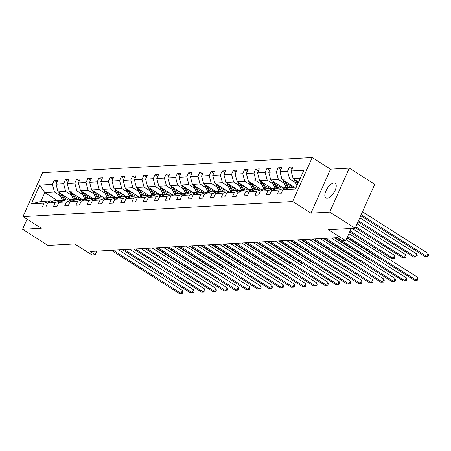 <?xml version="1.0" encoding="UTF-8"?>
<svg xmlns="http://www.w3.org/2000/svg" width="451" height="451" viewBox="0 0 451 451"><rect width="100%" height="100%" fill="white"/><g stroke="black" fill="none" stroke-linecap="round" stroke-linejoin="round"><path stroke-width="0.68" d="M327.144 198.209A8.659 3.935 -57.6 0 0 334.535 191.545A8.659 3.935 -57.6 0 0 335.166 183.298A8.659 3.935 -57.6 0 0 333.909 183.005A8.659 3.935 -57.6 0 0 326.518 189.668A8.659 3.935 -57.6 0 0 325.887 197.916A8.659 3.935 -57.6 0 0 327.144 198.209M349.283 168.127L330.515 169.176L310.948 213.131L329.715 212.083L349.283 168.127L374.719 184.273L355.151 228.229L328.452 229.722L345.748 240.704L351.205 228.448M329.715 212.083L355.151 228.229M27.049 219.18L22.55 229.288L47.986 245.434L74.686 243.94L91.981 254.916L95.246 254.736L96.852 251.134M312.199 157.551L42.574 172.654L23.001 216.61L292.631 201.507L312.199 157.551L330.515 169.176M60.372 195.819L54.481 192.081L44.796 192.622L39.727 185.09L52.429 184.38L54.205 180.4L56.933 182.131M57.204 200.503L44.796 192.622L40.883 201.417L50.568 200.875L51.639 201.552M54.481 192.081L52.429 184.38M71.568 195.193L65.677 191.455L58.072 191.884L56.02 184.177L57.79 180.197L54.205 180.4M56.02 184.177L63.625 183.754L65.401 179.774L68.129 181.505M82.764 194.567L76.873 190.829L69.268 191.252L67.216 183.551L68.986 179.571L65.401 179.774M67.216 183.551L74.821 183.123L76.597 179.148L79.325 180.879M93.96 193.941L88.069 190.198L80.464 190.626L78.412 182.926L80.182 178.946L76.597 179.148M78.412 182.926L86.017 182.497L87.793 178.517L90.516 180.248M105.156 193.31L99.265 189.572L91.66 190.001L89.608 182.3L91.378 178.32L87.793 178.517M89.608 182.3L97.213 181.871L98.983 177.891L101.712 179.622M116.352 192.684L110.461 188.946L102.856 189.375L100.804 181.668L102.574 177.688L98.983 177.891M100.804 181.668L108.409 181.246L110.179 177.266L112.908 178.996M127.548 192.058L121.657 188.321L114.052 188.744L112 181.043L113.77 177.063L110.179 177.266M112 181.043L119.605 180.62L121.375 176.64L124.104 178.37M138.745 191.433L132.853 187.695L125.248 188.118L123.196 180.417L124.966 176.437L121.375 176.64M123.196 180.417L130.801 179.988L132.571 176.008L135.3 177.745M149.941 190.801L144.049 187.064L136.439 187.492L134.387 179.791L136.163 175.811L132.571 176.008M134.387 179.791L141.997 179.363L143.768 175.383L146.496 177.113M161.131 190.175L155.245 186.438L147.635 186.866L145.583 179.16L147.359 175.18L143.768 175.383M145.583 179.16L153.193 178.737L154.964 174.757L157.692 176.488M172.327 189.55L166.442 185.812L158.831 186.235L156.779 178.534L158.555 174.554L154.964 174.757M156.779 178.534L164.389 178.111L166.16 174.131L168.888 175.862M183.523 188.924L177.638 185.186L170.027 185.609L167.975 177.908L169.751 173.928L166.16 174.131M167.975 177.908L175.586 177.48L177.356 173.5L180.084 175.236M194.719 188.298L188.834 184.555L181.223 184.983L179.171 177.282L180.941 173.302L177.356 173.5M179.171 177.282L186.782 176.854L188.552 172.874L191.28 174.605M205.915 187.667L200.024 183.929L192.419 184.358L190.367 176.651L192.137 172.677L188.552 172.874M190.367 176.651L197.972 176.228L199.748 172.248L202.476 173.979M217.111 187.041L211.22 183.303L203.615 183.726L201.563 176.025L203.333 172.045L199.748 172.248M201.563 176.025L209.168 175.602L210.944 171.622L213.673 173.353M228.307 186.415L222.416 182.678L214.811 183.1L212.759 175.4L214.529 171.419L210.944 171.622M212.759 175.4L220.364 174.971L222.14 170.991L224.863 172.727M239.504 185.789L233.612 182.046L226.007 182.475L223.955 174.774L225.725 170.794L222.14 170.991M223.955 174.774L231.56 174.345L233.336 170.365L236.059 172.096M250.7 185.158L244.808 181.42L237.203 181.849L235.151 174.142L236.922 170.168L233.336 170.365M235.151 174.142L242.756 173.72L244.527 169.739L247.255 171.47M261.896 184.532L256.005 180.795L248.4 181.223L246.347 173.517L248.118 169.537L244.527 169.739M246.347 173.517L253.952 173.094L255.723 169.114L258.451 170.844M273.092 183.907L267.201 180.169L259.596 180.592L257.544 172.891L259.314 168.911L255.723 169.114M257.544 172.891L265.149 172.462L266.919 168.488L269.647 170.219M284.288 183.281L278.397 179.537L270.786 179.966L268.74 172.265L270.51 168.285L266.919 168.488M268.74 172.265L276.345 171.837L278.115 167.857L280.843 169.587M295.478 182.649L289.593 178.912L281.982 179.34L279.93 171.639L281.706 167.659L278.115 167.857M279.93 171.639L287.541 171.211L289.311 167.231L292.039 168.962M300.259 178.314L293.178 178.714L291.126 171.008L292.902 167.028L289.311 167.231M291.126 171.008L303.833 170.298L295.473 189.07L282.771 189.781L281.001 193.761L277.41 193.958L279.18 189.978L271.575 190.407L269.805 194.387L266.214 194.59L267.99 190.61L260.379 191.032L258.609 195.012L255.018 195.215L256.794 191.235L249.183 191.664L247.413 195.638L243.822 195.841L245.598 191.861L237.987 192.289L236.217 196.27L232.626 196.467L234.402 192.487L226.791 192.915L225.021 196.895L221.435 197.098L223.206 193.118L215.595 193.541L213.825 197.521L210.239 197.724L212.009 193.744L204.404 194.167L202.629 198.147L199.043 198.35L200.813 194.37L193.208 194.798L191.433 198.778L187.847 198.976L189.617 194.995L182.012 195.424L180.237 199.404L176.651 199.607L178.421 195.627L170.816 196.05L169.04 200.03L165.455 200.233L167.225 196.253L159.62 196.675L157.85 200.656L154.259 200.858L156.029 196.878L148.424 197.307L146.654 201.287L143.063 201.484L144.833 197.504L137.228 197.933L135.458 201.913L131.867 202.11L133.637 198.136L126.032 198.558L124.262 202.538L120.671 202.741L122.446 198.761L114.836 199.184L113.066 203.164L109.475 203.367L111.25 199.387L103.64 199.816L101.87 203.796L98.279 203.993L100.054 200.013L92.444 200.441L90.674 204.421L87.082 204.619L88.858 200.644L81.248 201.067L79.477 205.047L75.892 205.25L77.662 201.27L70.052 201.693L68.281 205.673L64.696 205.876L66.466 201.896L58.861 202.324L57.085 206.304L53.5 206.502L55.27 202.522L47.665 202.95L45.889 206.93L42.304 207.127L44.074 203.147L31.373 203.863L39.727 185.09M345.748 240.704L342.484 240.885L337.399 237.66L90.161 251.506L95.246 254.736M47.665 202.95L54.159 200.672L61.764 200.244L62.836 200.926M61.764 200.244L55.27 202.522M70.48 199.759L58.072 191.884M65.677 191.455L63.625 183.754M58.861 202.324L65.356 200.047L72.961 199.618L74.032 200.3M72.961 199.618L66.466 201.896M81.676 199.133L69.268 191.252M76.873 190.829L74.821 183.123M70.052 201.693L76.552 199.415L84.157 198.992L85.228 199.675A10.35 8.766 86.8 0 1 84.653 198.575L81.913 192.752A3.585 3.039 86.8 0 1 81.535 191.309M84.157 198.992L77.662 201.27M92.872 198.502L80.464 190.626M88.069 190.198L86.017 182.497M81.248 201.067L87.742 198.79L95.353 198.367L96.424 199.043A10.35 8.766 86.8 0 1 95.849 197.95L93.109 192.126A3.585 3.039 86.8 0 1 92.731 190.683M95.353 198.367L88.858 200.644M104.068 197.876L91.66 190.001M99.265 189.572L97.213 181.871M92.444 200.441L98.938 198.164L106.549 197.735L107.62 198.417A10.35 8.766 86.8 0 1 107.045 197.324L104.305 191.5A3.585 3.039 86.8 0 1 103.927 190.051M106.549 197.735L100.054 200.013M115.264 197.25L102.856 189.375M110.461 188.946L108.409 181.246M103.64 199.816L110.134 197.538L117.745 197.11L118.816 197.792M117.745 197.11L111.25 199.387M126.46 196.625L114.052 188.744M121.657 188.321L119.605 180.62M114.836 199.184L121.33 196.912L128.941 196.484L130.012 197.166M128.941 196.484L122.446 198.761M137.656 195.993L125.248 188.118M132.853 187.695L130.801 179.988M126.032 198.558L132.526 196.281L140.137 195.858L141.208 196.535A10.35 8.766 86.8 0 1 140.627 195.441L137.888 189.617A3.585 3.039 86.8 0 1 137.516 188.174M140.137 195.858L133.637 198.136M148.847 195.368L136.439 187.492M144.049 187.064L141.997 179.363M137.228 197.933L143.722 195.655L151.327 195.227L152.404 195.909A10.35 8.766 86.8 0 1 151.824 194.815L149.084 188.992A3.585 3.039 86.8 0 1 148.712 187.543M151.327 195.227L144.833 197.504M160.043 194.742L147.635 186.866M155.245 186.438L153.193 178.737M148.424 197.307L154.918 195.029L162.523 194.601L163.6 195.283A10.35 8.766 86.8 0 1 163.02 194.189L160.28 188.366A3.585 3.039 86.8 0 1 159.902 186.917M162.523 194.601L156.029 196.878M171.239 194.116L158.831 186.235M166.442 185.812L164.389 178.111M159.62 196.675L166.115 194.404L173.72 193.975L174.796 194.657M173.72 193.975L167.225 196.253M182.435 193.485L170.027 185.609M177.638 185.186L175.586 177.48M170.816 196.05L177.311 193.772L184.916 193.349L185.992 194.031M184.916 193.349L178.421 195.627M193.631 192.859L181.223 184.983M188.834 184.555L186.782 176.854M182.012 195.424L188.507 193.146L196.112 192.724L197.183 193.4M196.112 192.724L189.617 194.995M204.827 192.233L192.419 184.358M200.024 183.929L197.972 176.228M193.208 194.798L199.703 192.521L207.308 192.092L208.379 192.774A10.35 8.766 86.8 0 1 207.804 191.681L205.064 185.857A3.585 3.039 86.8 0 1 204.686 184.408M207.308 192.092L200.813 194.37M216.023 191.607L203.615 183.726M211.22 183.303L209.168 175.602M204.404 194.167L210.899 191.895L218.504 191.466L219.575 192.149A10.35 8.766 86.8 0 1 219 191.055L216.26 185.231A3.585 3.039 86.8 0 1 215.882 183.782M218.504 191.466L212.009 193.744M227.219 190.976L214.811 183.1M222.416 182.678L220.364 174.971M215.595 193.541L222.095 191.263L229.7 190.841L230.771 191.523M229.7 190.841L223.206 193.118M238.416 190.35L226.007 182.475M233.612 182.046L231.56 174.345M226.791 192.915L233.285 190.638L240.896 190.215L241.967 190.891M240.896 190.215L234.402 192.487M249.612 189.724L237.203 181.849M244.808 181.42L242.756 173.72M237.987 192.289L244.481 190.012L252.092 189.583L253.163 190.266M252.092 189.583L245.598 191.861M260.808 189.099L248.4 181.223M256.005 180.795L253.952 173.094M249.183 191.664L255.678 189.386L263.288 188.958L264.359 189.64A10.35 8.766 86.8 0 1 263.779 188.546L261.039 182.723A3.585 3.039 86.8 0 1 260.667 181.274M263.288 188.958L256.794 191.235M272.004 188.473L259.596 180.592M267.201 180.169L265.149 172.462M260.379 191.032L266.874 188.755L274.484 188.332L275.555 189.014M274.484 188.332L267.99 190.61M283.2 187.841L270.786 179.966M278.397 179.537L276.345 171.837M271.575 190.407L278.07 188.129L285.68 187.706L286.751 188.383A10.35 8.766 86.8 0 1 286.171 187.289L283.431 181.465A3.585 3.039 86.8 0 1 283.059 180.022M285.68 187.706L279.18 189.978M294.39 187.216L281.982 179.34M289.593 178.912L287.541 171.211M282.771 189.781L289.266 187.503L296.346 187.109M310.948 213.131L292.631 201.507M22.55 229.288L41.317 228.234L23.001 216.61M298.562 182.131L293.178 178.714M50.568 200.875L44.074 203.147M31.373 203.863L40.883 201.417M347.563 236.634L416.16 280.178L414.368 280.28L347.135 237.598M348.882 233.663L417.485 277.207L416.16 280.178L417.344 280.161L414.368 280.28M417.485 277.207L417.874 278.972L417.344 280.161M294.249 179.391A3.585 3.039 86.8 0 0 294.627 180.84L296.944 185.761M360.71 215.741L424.943 256.523L426.742 256.422L428.061 253.451L362.463 211.807M295.845 180.406A3.585 3.039 86.8 0 0 295.991 180.761L297.626 184.233M298.055 183.269L297.074 181.184M428.061 253.451L428.45 255.21L427.92 256.399L426.742 256.422L361.138 214.777M427.92 256.399L424.943 256.523M337.027 237.677L404.964 280.81L403.171 280.905L335.234 237.778M346.199 239.695L406.289 277.839L404.964 280.81L406.148 280.787L403.171 280.905M406.289 277.839L406.678 279.597L406.148 280.787M325.831 238.308L393.768 281.435L391.975 281.537L324.038 238.404M331.344 237.998L395.093 278.464L393.768 281.435L394.952 281.413L391.975 281.537M395.093 278.464L395.482 280.223L394.952 281.413M287.873 183.078L289.762 187.086A10.35 8.766 86.8 0 0 289.948 187.464M290.286 184.606L291.058 186.257A8.592 7.278 86.8 0 0 291.679 187.368M284.649 181.031A3.585 3.039 86.8 0 0 284.795 181.392L287.535 187.216A10.35 8.766 86.8 0 0 287.93 187.971M358.026 221.774L413.747 257.149L415.546 257.047L416.865 254.076L359.774 217.839M288.674 187.712A10.35 8.766 -93.2 0 1 288.398 187.165L285.878 181.809M416.865 254.076L417.254 255.835L416.724 257.025L415.546 257.047L358.455 220.804M416.724 257.025L413.747 257.149M271.863 180.648A3.585 3.039 86.8 0 0 272.235 182.091L274.975 187.915A10.35 8.766 86.8 0 0 275.567 189.008M276.677 183.704L278.566 187.717A10.35 8.766 86.8 0 0 278.752 188.09M279.09 185.237L279.868 186.883A8.592 7.278 86.8 0 0 280.483 187.994M273.453 181.657A3.585 3.039 86.8 0 0 273.599 182.018L276.339 187.841A10.35 8.766 86.8 0 0 276.734 188.597M355.337 227.8L402.557 257.775L404.35 257.673L405.669 254.702L357.091 223.865M277.478 188.338A10.35 8.766 -93.2 0 1 277.202 187.791L274.682 182.441M405.669 254.702L406.058 256.467L405.528 257.651L404.35 257.673L355.771 226.836M405.528 257.651L402.557 257.775M314.635 238.934L382.572 282.061L380.779 282.163L312.842 239.036M320.148 238.624L383.897 279.09L382.572 282.061L383.756 282.038L380.779 282.163M383.897 279.09L384.286 280.849L383.756 282.038M265.481 184.329L267.37 188.343A10.35 8.766 86.8 0 0 267.556 188.721M267.894 185.863L268.672 187.515A8.592 7.278 86.8 0 0 269.286 188.619M262.256 182.283A3.585 3.039 86.8 0 0 262.403 182.644L265.143 188.467A10.35 8.766 86.8 0 0 265.538 189.228M349.655 231.927L391.361 258.4L393.154 258.299L394.473 255.334L352.051 228.403M266.282 188.963A10.35 8.766 -93.2 0 1 266.005 188.417L263.485 183.067M394.473 255.334L394.862 257.093L394.332 258.282L393.154 258.299L350.089 230.963M394.332 258.282L391.361 258.4M303.438 239.56L371.382 282.687L369.583 282.788L301.646 239.661M308.952 239.25L372.701 279.716L371.382 282.687L372.56 282.664L369.583 282.788M372.701 279.716L373.09 281.48L372.56 282.664M249.471 181.9A3.585 3.039 86.8 0 0 249.848 183.348L252.588 189.172A10.35 8.766 86.8 0 0 253.174 190.26M254.285 184.961L256.174 188.969A10.35 8.766 86.8 0 0 256.36 189.347M256.698 186.488L257.476 188.14A8.592 7.278 86.8 0 0 258.096 189.251M251.06 182.909A3.585 3.039 86.8 0 0 251.207 183.269L253.947 189.093A10.35 8.766 86.8 0 0 254.341 189.854M255.086 189.595A10.35 8.766 -93.2 0 1 254.809 189.048L252.289 183.692M346.971 237.959L380.165 259.026L380.83 258.992M380.853 259.004L380.165 259.026M292.242 240.186L360.186 283.313L358.387 283.414L290.45 240.287M297.756 239.876L361.505 280.347L360.186 283.313L361.364 283.296L358.387 283.414M361.505 280.347L361.894 282.106L361.364 283.296M238.275 182.525A3.585 3.039 86.8 0 0 238.652 183.974L241.392 189.798A10.35 8.766 86.8 0 0 241.978 190.891M243.089 185.586L244.978 189.595A10.35 8.766 86.8 0 0 245.164 189.972M245.502 187.114L246.28 188.766A8.592 7.278 86.8 0 0 246.9 189.877M239.864 183.54A3.585 3.039 86.8 0 0 240.017 183.901L242.751 189.724A10.35 8.766 86.8 0 0 243.145 190.48M243.89 190.221A10.35 8.766 -93.2 0 1 243.613 189.674L241.093 184.318M334.563 237.818L368.969 259.658L369.634 259.618M369.657 259.629L368.969 259.658M281.046 240.811L348.989 283.944L347.191 284.045L279.254 240.913M286.56 240.507L350.309 280.973L348.989 283.944L350.168 283.921L347.191 284.045M350.309 280.973L350.698 282.732L350.168 283.921M227.078 183.157A3.585 3.039 86.8 0 0 227.456 184.6L230.196 190.423A10.35 8.766 86.8 0 0 230.782 191.517M231.893 186.212L233.781 190.226A10.35 8.766 86.8 0 0 233.968 190.598M234.306 187.746L235.084 189.392A8.592 7.278 86.8 0 0 235.704 190.502M228.668 184.166A3.585 3.039 86.8 0 0 228.82 184.527L231.56 190.35A10.35 8.766 86.8 0 0 231.949 191.106M232.693 190.846A10.35 8.766 -93.2 0 1 232.417 190.299L229.903 184.944M323.367 238.444L357.773 260.283L358.438 260.244M358.46 260.261L357.773 260.283M269.85 241.443L337.793 284.57L336.001 284.671L268.057 241.544M275.364 241.133L339.113 281.599L337.793 284.57L338.972 284.547L336.001 284.671M339.113 281.599L339.502 283.358L338.972 284.547M220.702 186.838L222.585 190.852A10.35 8.766 86.8 0 0 222.771 191.23M223.11 188.371L223.888 190.023A8.592 7.278 86.8 0 0 224.508 191.128M217.472 184.792A3.585 3.039 86.8 0 0 217.624 185.152L220.364 190.976A10.35 8.766 86.8 0 0 220.753 191.737M221.497 191.472A10.35 8.766 -93.2 0 1 221.221 190.925L218.707 185.575M312.171 239.069L346.577 260.909L347.242 260.875M347.264 260.887L346.577 260.909M258.654 242.069L326.597 285.195L324.805 285.297L256.861 242.17M264.173 241.759L327.916 282.225L326.597 285.195L327.776 285.173L324.805 285.297M327.916 282.225L328.305 283.989L327.776 285.173M209.506 187.469L211.389 191.478A10.35 8.766 86.8 0 0 211.575 191.855M211.914 188.997L212.692 190.649A8.592 7.278 86.8 0 0 213.312 191.76M206.276 185.417A3.585 3.039 86.8 0 0 206.428 185.778L209.168 191.602A10.35 8.766 86.8 0 0 209.557 192.363M210.301 192.103A10.35 8.766 -93.2 0 1 210.025 191.557L207.511 186.201M300.975 239.695L335.381 261.535L336.046 261.501M336.068 261.512L335.381 261.535M247.458 242.694L315.401 285.821L313.608 285.923L245.665 242.796M252.977 242.384L316.72 282.856L315.401 285.821L316.579 285.804L313.608 285.923M316.72 282.856L317.109 284.615L316.579 285.804M193.49 185.034A3.585 3.039 86.8 0 0 193.868 186.483L196.608 192.306A10.35 8.766 86.8 0 0 197.2 193.4M198.31 188.095L200.193 192.103A10.35 8.766 86.8 0 0 200.379 192.481M200.718 189.623L201.496 191.275A8.592 7.278 86.8 0 0 202.116 192.385M195.086 186.049A3.585 3.039 86.8 0 0 195.232 186.404L197.972 192.227A10.35 8.766 86.8 0 0 198.361 192.989M199.105 192.729A10.35 8.766 -93.2 0 1 198.835 192.182L196.315 186.827M289.779 240.327L324.184 262.166L324.855 262.127M324.872 262.138L324.184 262.166M236.268 243.32L304.205 286.453L302.412 286.548L234.469 243.422M241.781 243.016L305.53 283.482L304.205 286.453L305.389 286.43L302.412 286.548M305.53 283.482L305.913 285.241L305.389 286.43M182.294 185.665A3.585 3.039 86.8 0 0 182.672 187.109L185.412 192.932A10.35 8.766 86.8 0 0 186.004 194.026M187.114 188.721L189.003 192.735A10.35 8.766 86.8 0 0 189.183 193.107M189.527 190.254L190.299 191.9A8.592 7.278 86.8 0 0 190.92 193.011M183.89 186.675A3.585 3.039 86.8 0 0 184.036 187.035L186.776 192.859A10.35 8.766 86.8 0 0 187.171 193.614M187.909 193.355A10.35 8.766 -93.2 0 1 187.639 192.808L185.119 187.453M278.583 240.952L312.988 262.792L313.659 262.753L312.988 262.792M225.072 243.952L293.009 287.078L291.216 287.18L223.273 244.047M230.585 243.641L294.334 284.107L293.009 287.078L294.193 287.056L291.216 287.18M294.334 284.107L294.717 285.866L294.193 287.056M171.098 186.291A3.585 3.039 86.8 0 0 171.476 187.734L174.216 193.564A10.35 8.766 86.8 0 0 174.808 194.652M175.918 189.347L177.807 193.361A10.35 8.766 86.8 0 0 177.993 193.738M178.331 190.88L179.103 192.526A8.592 7.278 86.8 0 0 179.724 193.637M172.694 187.3A3.585 3.039 86.8 0 0 172.84 187.661L175.58 193.485A10.35 8.766 86.8 0 0 175.975 194.24M176.719 193.981A10.35 8.766 -93.2 0 1 176.442 193.434L173.923 188.084M267.392 241.578L301.792 263.418L302.463 263.378M302.48 263.395L301.792 263.418M213.875 244.577L281.813 287.704L280.02 287.806L212.077 244.679M219.389 244.267L283.138 284.733L281.813 287.704L282.997 287.682L280.02 287.806M283.138 284.733L283.521 286.498L282.997 287.682M164.722 189.978L166.611 193.986A10.35 8.766 86.8 0 0 166.797 194.364M167.135 191.506L167.907 193.158A8.592 7.278 86.8 0 0 168.527 194.268M161.497 187.926A3.585 3.039 86.8 0 0 161.644 188.287L164.384 194.11A10.35 8.766 86.8 0 0 164.778 194.871M165.523 194.606A10.35 8.766 -93.2 0 1 165.246 194.065L162.726 188.71M256.196 242.204L290.596 264.044L291.267 264.01M291.284 264.021L290.596 264.044M202.679 245.203L270.617 288.33L268.824 288.431L200.881 245.305M208.193 244.893L271.942 285.365L270.617 288.33L271.801 288.313L268.824 288.431M271.942 285.365L272.331 287.124L271.801 288.313M153.526 190.604L155.415 194.612A10.35 8.766 86.8 0 0 155.601 194.99M155.939 192.132L156.711 193.783A8.592 7.278 86.8 0 0 157.331 194.894M150.301 188.557A3.585 3.039 86.8 0 0 150.448 188.913L153.188 194.736A10.35 8.766 86.8 0 0 153.582 195.497M154.327 195.238A10.35 8.766 -93.2 0 1 154.05 194.691L151.53 189.335M245 242.835L279.4 264.675L280.071 264.636M280.088 264.647L279.4 264.675M191.483 245.829L259.421 288.961L257.628 289.057L189.691 245.93M196.997 245.524L260.746 285.99L259.421 288.961L260.605 288.939L257.628 289.057M260.746 285.99L261.135 287.749L260.605 288.939M142.33 191.23L144.219 195.244A10.35 8.766 86.8 0 0 144.405 195.616M144.743 192.763L145.521 194.409A8.592 7.278 86.8 0 0 146.135 195.52M139.105 189.183A3.585 3.039 86.8 0 0 139.252 189.544L141.992 195.368A10.35 8.766 86.8 0 0 142.386 196.123M143.13 195.864A10.35 8.766 -93.2 0 1 142.854 195.317L140.334 189.961M233.804 243.461L268.204 265.301L268.875 265.261L268.204 265.301M180.287 246.46L248.225 289.587L246.432 289.689L178.495 246.556M185.801 246.15L249.55 286.616L248.225 289.587L249.409 289.565L246.432 289.689M249.55 286.616L249.939 288.375L249.409 289.565M126.319 188.8A3.585 3.039 86.8 0 0 126.692 190.243L129.431 196.067A10.35 8.766 86.8 0 0 130.023 197.16M131.134 191.855L133.022 195.869A10.35 8.766 86.8 0 0 133.208 196.247M133.547 193.389L134.325 195.035A8.592 7.278 86.8 0 0 134.939 196.146M127.909 189.809A3.585 3.039 86.8 0 0 128.056 190.17L130.796 195.993A10.35 8.766 86.8 0 0 131.19 196.749M131.934 196.489A10.35 8.766 -93.2 0 1 131.658 195.943L129.138 190.593M222.608 244.087L257.014 265.927L257.679 265.887L257.014 265.927M169.091 247.086L237.029 290.213L235.236 290.314L167.298 247.187M174.605 246.776L238.353 287.242L237.029 290.213L238.213 290.19L235.236 290.314M238.353 287.242L238.742 289.006L238.213 290.19M115.123 189.426A3.585 3.039 86.8 0 0 115.495 190.874L118.235 196.698A10.35 8.766 86.8 0 0 118.827 197.786M119.938 192.487L121.826 196.495A10.35 8.766 86.8 0 0 122.012 196.873M122.351 194.015L123.129 195.666A8.592 7.278 86.8 0 0 123.749 196.777M116.713 190.435A3.585 3.039 86.8 0 0 116.86 190.796L119.6 196.619A10.35 8.766 86.8 0 0 119.994 197.38M120.738 197.115A10.35 8.766 -93.2 0 1 120.462 196.574L117.942 191.218M211.412 244.713L245.818 266.552L246.483 266.518M246.505 266.53L245.818 266.552M157.895 247.712L225.838 290.839L224.04 290.94L156.102 247.813M163.409 247.402L227.157 287.868L225.838 290.839L227.016 290.822L224.04 290.94M227.157 287.868L227.546 289.632L227.016 290.822M108.742 193.113L110.63 197.121A10.35 8.766 86.8 0 0 110.816 197.499M111.155 194.64L111.933 196.292A8.592 7.278 86.8 0 0 112.553 197.403M105.517 191.066A3.585 3.039 86.8 0 0 105.664 191.421L108.403 197.245A10.35 8.766 86.8 0 0 108.798 198.006M109.542 197.747A10.35 8.766 -93.2 0 1 109.266 197.2L106.746 191.844M200.216 245.344L234.621 267.184L235.287 267.144M235.309 267.155L234.621 267.184M146.699 248.338L214.642 291.47L212.844 291.566L144.906 248.439M152.213 248.033L215.961 288.499L214.642 291.47L215.82 291.447L212.844 291.566M215.961 288.499L216.35 290.258L215.82 291.447M97.546 193.738L99.434 197.752A10.35 8.766 86.8 0 0 99.62 198.124M99.959 195.272L100.736 196.918A8.592 7.278 86.8 0 0 101.357 198.028M94.321 191.692A3.585 3.039 86.8 0 0 94.473 192.053L97.207 197.876A10.35 8.766 86.8 0 0 97.602 198.632M98.346 198.372A10.35 8.766 -93.2 0 1 98.07 197.826L95.55 192.47M189.02 245.97L223.425 267.809L224.091 267.77M224.113 267.781L223.425 267.809M135.503 248.969L203.446 292.096L201.648 292.197L133.71 249.065M141.016 248.659L204.765 289.125L203.446 292.096L204.624 292.073L201.648 292.197M204.765 289.125L205.154 290.884L204.624 292.073M86.35 194.364L88.238 198.378A10.35 8.766 86.8 0 0 88.424 198.75M88.762 195.897L89.54 197.544A8.592 7.278 86.8 0 0 90.161 198.654M83.125 192.318A3.585 3.039 86.8 0 0 83.277 192.678L86.017 198.502A10.35 8.766 86.8 0 0 86.406 199.257M87.15 198.998A10.35 8.766 -93.2 0 1 86.874 198.451L84.36 193.101M177.824 246.596L212.229 268.435L212.895 268.396M212.917 268.413L212.229 268.435M124.307 249.595L192.25 292.722L190.457 292.823L122.514 249.696M129.82 249.285L193.569 289.751L192.25 292.722L193.428 292.699L190.457 292.823M193.569 289.751L193.958 291.515L193.428 292.699M70.339 191.934A3.585 3.039 86.8 0 0 70.717 193.383L73.457 199.207A10.35 8.766 86.8 0 0 74.043 200.295M75.159 194.99L77.042 199.004A10.35 8.766 86.8 0 0 77.228 199.381M77.566 196.523L78.344 198.175A8.592 7.278 86.8 0 0 78.964 199.28M71.929 192.943A3.585 3.039 86.8 0 0 72.081 193.304L74.821 199.128A10.35 8.766 86.8 0 0 75.21 199.889M75.954 199.624A10.35 8.766 -93.2 0 1 75.678 199.083L73.163 193.727M166.628 247.221L201.033 269.061L201.698 269.027M201.721 269.038L201.033 269.061M113.111 250.22L181.054 293.347L179.261 293.449L111.318 250.322M118.63 249.91L182.373 290.376L181.054 293.347L182.232 293.325L179.261 293.449M182.373 290.376L182.762 292.141L182.232 293.325M59.143 192.56A3.585 3.039 86.8 0 0 59.521 194.009L62.261 199.832A10.35 8.766 86.8 0 0 62.847 200.92M63.963 195.621L65.846 199.63A10.35 8.766 86.8 0 0 66.032 200.007M66.37 197.149L67.148 198.801A8.592 7.278 86.8 0 0 67.768 199.911M60.738 193.575A3.585 3.039 86.8 0 0 60.885 193.93L63.625 199.754A10.35 8.766 86.8 0 0 64.014 200.515M64.758 200.255A10.35 8.766 -93.2 0 1 64.482 199.708L61.967 194.353M155.432 247.853L189.837 269.692L190.508 269.653M190.525 269.664L189.837 269.692M295.991 180.761L294.627 180.84M287.535 187.216L286.171 187.289M289.762 187.086L288.398 187.165M284.795 181.392L283.431 181.465M276.339 187.841L274.975 187.915M278.566 187.717L277.202 187.791M273.599 182.018L272.235 182.091M265.143 188.467L263.779 188.546M267.37 188.343L266.005 188.417M262.403 182.644L261.039 182.723M253.947 189.093L252.588 189.172M256.174 188.969L254.809 189.048M251.207 183.269L249.848 183.348M242.751 189.724L241.392 189.798M244.978 189.595L243.613 189.674M240.017 183.901L238.652 183.974M231.56 190.35L230.196 190.423M233.781 190.226L232.417 190.299M228.82 184.527L227.456 184.6M220.364 190.976L219 191.055M222.585 190.852L221.221 190.925M217.624 185.152L216.26 185.231M209.168 191.602L207.804 191.681M211.389 191.478L210.025 191.557M206.428 185.778L205.064 185.857M197.972 192.227L196.608 192.306M200.193 192.103L198.835 192.182M195.232 186.404L193.868 186.483M186.776 192.859L185.412 192.932M189.003 192.735L187.639 192.808M184.036 187.035L182.672 187.109M175.58 193.485L174.216 193.564M177.807 193.361L176.442 193.434M172.84 187.661L171.476 187.734M164.384 194.11L163.02 194.189M166.611 193.986L165.246 194.065M161.644 188.287L160.28 188.366M153.188 194.736L151.824 194.815M155.415 194.612L154.05 194.691M150.448 188.913L149.084 188.992M141.992 195.368L140.627 195.441M144.219 195.244L142.854 195.317M139.252 189.544L137.888 189.617M130.796 195.993L129.431 196.067M133.022 195.869L131.658 195.943M128.056 190.17L126.692 190.243M119.6 196.619L118.235 196.698M121.826 196.495L120.462 196.574M116.86 190.796L115.495 190.874M108.403 197.245L107.045 197.324M110.63 197.121L109.266 197.2M105.664 191.421L104.305 191.5M97.207 197.876L95.849 197.95M99.434 197.752L98.07 197.826M94.473 192.053L93.109 192.126M86.017 198.502L84.653 198.575M88.238 198.378L86.874 198.451M83.277 192.678L81.913 192.752M74.821 199.128L73.457 199.207M77.042 199.004L75.678 199.083M72.081 193.304L70.717 193.383M63.625 199.754L62.261 199.832M65.846 199.63L64.482 199.708M60.885 193.93L59.521 194.009"/></g></svg>

